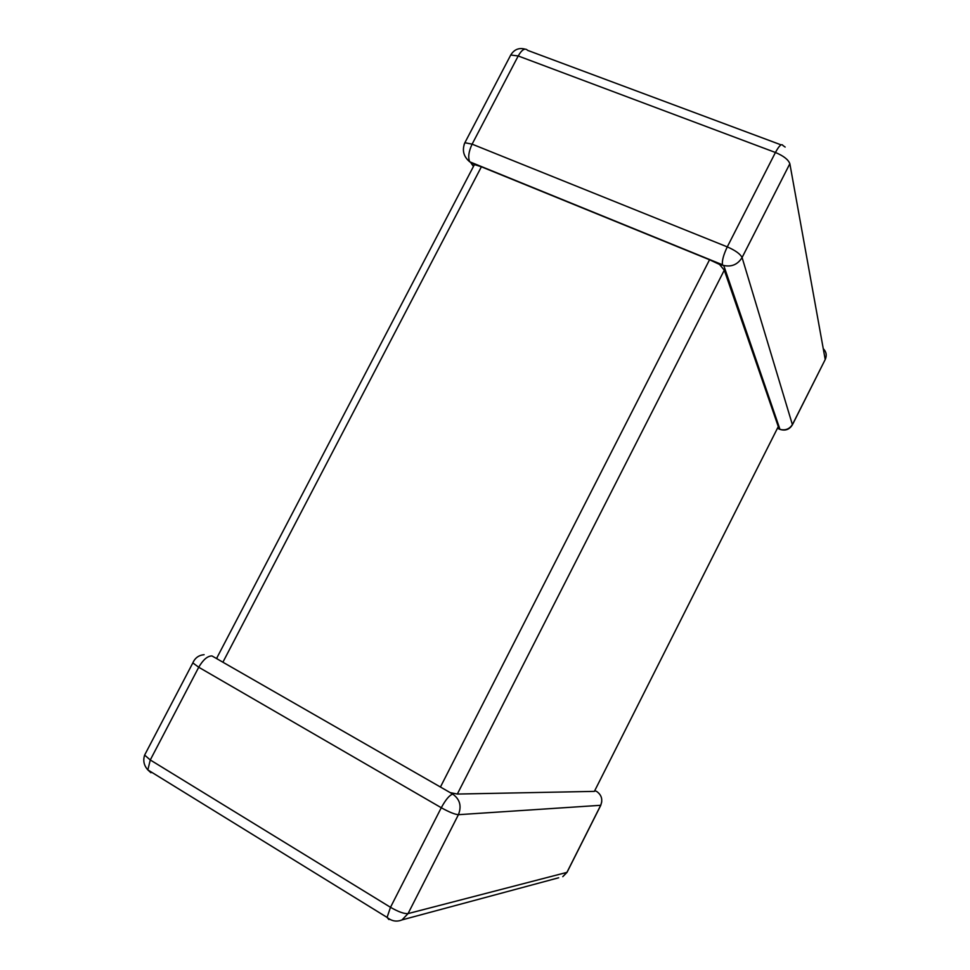 <?xml version="1.0" encoding="UTF-8"?>
<svg xmlns="http://www.w3.org/2000/svg" width="970" height="970" viewBox="0 0 970 970"><rect width="100%" height="100%" fill="white"/><g stroke="black" fill="none" stroke-linecap="round" stroke-linejoin="round"><path stroke-width="1.45" d="M777.54 428.279L779.977 429.383C785.457 430.728 789.677 429.007 792.623 424.217L825.215 359.518L789.847 163.724L742.086 257.535C737.758 264.507 731.647 267.15 723.729 265.465L719.534 264.446L724.287 270.181L778.292 426.594L594.38 791.387L778.292 426.594M464.121 144.457L464.872 142.723L472.111 144.154L727.282 246.877L775.43 152.484L518.21 55.969L472.111 144.154C468.668 151.526 467.867 157.395 469.71 161.796L474.706 164.657L481.387 166.791L222.894 662.219L216.795 658.678L217.304 657.054M470.826 162.705L473.251 166.209L474.706 164.657M724.287 270.181L457.331 794.054L594.38 791.387M457.331 794.054L450.201 792.623L452.784 794.151C459.913 799.28 461.793 806.131 458.41 814.691L408.055 913.594L566.929 872.382L600.709 805.294C602.952 799.486 601.545 794.83 596.514 791.35L594.804 790.732M450.201 792.623L222.894 662.219M440.416 787.046L709.555 259.754L481.387 166.791M193.224 662.013L192.836 662.91L198.729 667.251L150.277 759.971L390.498 907.302L441.277 807.731L198.729 667.251C203.142 659.697 207.544 655.926 211.957 655.938L216.795 658.678M709.555 259.754L719.534 264.446M778.837 428.861L777.685 427.976M781.056 144.857L527.644 50.367C525.061 47.675 521.921 49.543 518.21 55.969L510.741 55.011L464.872 142.723C461.89 150.204 463.49 156.558 469.71 161.796L722.432 264.762C721.922 260.663 723.547 254.71 727.282 246.877C735.381 250.442 740.316 253.982 742.086 257.535L792.429 424.775C789.507 429.528 785.361 431.068 779.977 429.383L723.729 265.465L722.517 265.04M601.752 801.802L600.709 805.294L458.41 814.691C454.882 814.436 449.171 812.12 441.277 807.731C445.739 799.535 449.583 795 452.784 794.151M389.746 919.293L388.873 919.524L387.078 917.402L147.84 769.901L150.944 772.763M145.33 753.751L144.627 755.096L150.277 759.971L147.84 769.901C143.936 765.524 142.857 760.589 144.627 755.096L192.836 662.91C194.994 657.939 198.741 655.199 204.088 654.689M402.016 919.899L408.055 913.594C404.211 913.934 398.355 911.836 390.498 907.302L387.078 917.402C391.783 921.233 396.754 922.07 402.016 919.899L558.671 877.777M600.794 805.282L567.22 871.957L562.794 876.662L567.05 872.333M524.964 49.106C518.914 47.518 514.173 49.482 510.741 55.011L509.723 56.951M785.154 147.052L783.008 145.585C781.711 143.269 779.177 145.561 775.43 152.484C783.554 155.891 788.355 159.65 789.847 163.724M823.251 348.654C826.355 351.783 827.01 355.396 825.215 359.518L792.66 424.326M779.14 429.055L779.928 429.237M474.257 164.912L216.686 658.242"/></g></svg>
